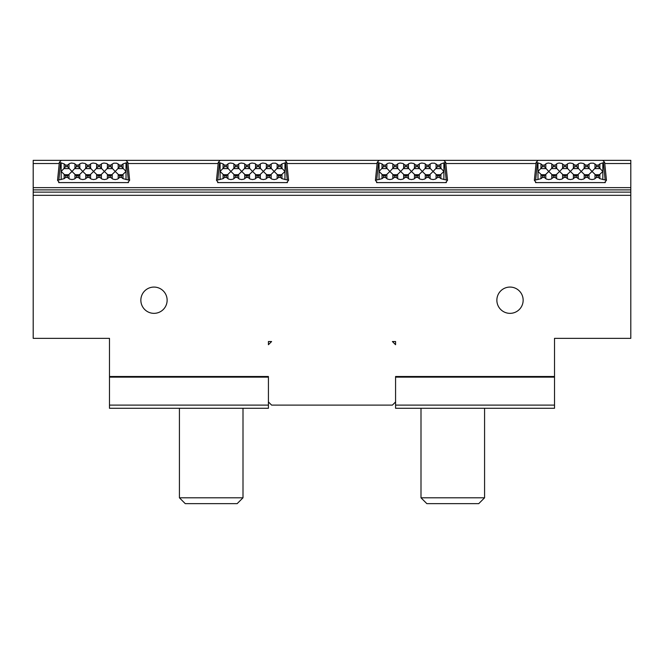 <?xml version="1.0" encoding="UTF-8"?>
<svg xmlns="http://www.w3.org/2000/svg" width="664" height="664" viewBox="0 0 664 664"><rect width="100%" height="100%" fill="white"/><g stroke="black" fill="none" stroke-linecap="round" stroke-linejoin="round"><path stroke-width="1" d="M242.999 408.285L242.999 497.801L179.421 497.801L179.421 408.285M179.421 497.801L185.273 503.652L237.148 503.652L242.999 497.801M484.579 408.285L484.579 497.801L421.001 497.801L421.001 408.285M421.001 497.801L426.852 503.652L478.727 503.652L484.579 497.801M604.589 182.6L606.456 180.309L599.833 178.674L598.364 177.462L596.479 177.462L594.338 179.097L592.022 179.57L589.707 179.097L587.557 177.462L585.673 177.462L583.523 179.097L581.216 179.57L578.9 179.097L576.75 177.462L574.866 177.462L572.717 179.097L570.401 179.57L568.094 179.097L565.944 177.462L564.06 177.462L561.91 179.097L559.594 179.57L557.279 179.097L555.137 177.462L553.253 177.462L551.103 179.097L548.788 179.57L546.472 179.097L544.322 177.462L542.446 177.462L540.977 178.674L534.354 180.309L536.221 182.6M598.364 165.12L599.833 163.908L604.638 162.273L602.713 160.348L538.097 160.348L536.172 162.273L540.977 163.908L542.446 165.12L544.322 165.12L546.472 163.485L548.29 163.029L551.103 163.485L553.253 165.12L555.137 165.12L557.279 163.485L559.096 163.029L561.91 163.485L564.06 165.12L565.944 165.12L568.094 163.485L569.903 163.029L572.717 163.485L574.866 165.12L576.75 165.12L578.9 163.485L580.709 163.029L583.523 163.485L585.673 165.12L587.557 165.12L590.562 163.186L593.483 163.186L596.479 165.12L598.364 165.12L598.364 166.656L602.829 171.478L598.364 175.752L598.364 177.462M544.322 175.752L542.446 175.752L537.981 171.478L542.446 166.656L544.322 166.656L548.788 171.478L544.322 175.752L544.322 177.462M542.446 175.752L542.446 177.462M555.137 175.752L553.253 175.752L548.788 171.478L553.253 166.656L555.137 166.656L559.594 171.478L555.137 175.752L555.137 177.462M553.253 175.752L553.253 177.462M596.479 165.12L596.479 166.656L598.364 166.656M587.557 165.12L587.557 166.656L592.022 171.478L596.479 166.656M585.673 165.12L585.673 166.656L587.557 166.656M576.75 165.12L576.75 166.656L581.216 171.478L585.673 166.656M574.866 165.12L574.866 166.656L576.75 166.656M598.364 175.752L596.479 175.752L592.022 171.478L587.557 175.752L585.673 175.752L581.216 171.478L576.75 175.752L574.866 175.752L570.401 171.478L565.944 175.752L564.06 175.752L559.594 171.478L564.06 166.656L565.944 166.656L570.401 171.478L574.866 166.656M596.479 175.752L596.479 177.462M587.557 175.752L587.557 177.462M585.673 175.752L585.673 177.462M542.446 165.12L542.446 166.656M576.75 175.752L576.75 177.462M544.322 165.12L544.322 166.656M574.866 175.752L574.866 177.462M553.253 165.12L553.253 166.656M565.944 175.752L565.944 177.462M555.137 165.12L555.137 166.656M564.06 175.752L564.06 177.462M564.06 165.12L564.06 166.656M565.944 165.12L565.944 166.656M445.652 182.6L447.519 180.309L440.896 178.674L439.427 177.462L437.543 177.462L435.401 179.097L433.086 179.57L430.77 179.097L428.62 177.462L426.736 177.462L424.587 179.097L422.279 179.57L419.963 179.097L417.814 177.462L415.93 177.462L413.78 179.097L411.464 179.57L409.157 179.097L407.007 177.462L405.123 177.462L402.973 179.097L400.658 179.57L398.342 179.097L396.2 177.462L394.316 177.462L392.167 179.097L389.851 179.57L387.535 179.097L385.394 177.462L383.51 177.462L382.041 178.674L375.417 180.309L377.285 182.6M439.427 165.12L440.896 163.908L445.702 162.273L443.776 160.348L379.161 160.348L377.235 162.273L382.041 163.908L383.51 165.12L385.394 165.12L387.535 163.485L389.353 163.029L392.167 163.485L394.316 165.12L396.2 165.12L398.342 163.485L400.16 163.029L402.973 163.485L405.123 165.12L407.007 165.12L409.157 163.485L410.966 163.029L413.78 163.485L415.93 165.12L417.814 165.12L419.963 163.485L421.773 163.029L424.587 163.485L426.736 165.12L428.62 165.12L431.625 163.186L434.546 163.186L437.543 165.12L439.427 165.12L439.427 166.656L443.892 171.478L439.427 175.752L439.427 177.462M385.394 175.752L383.51 175.752L379.044 171.478L383.51 166.656L385.394 166.656L389.851 171.478L385.394 175.752L385.394 177.462M383.51 175.752L383.51 177.462M396.2 175.752L394.316 175.752L389.851 171.478L394.316 166.656L396.2 166.656L400.658 171.478L396.2 175.752L396.2 177.462M394.316 175.752L394.316 177.462M437.543 165.12L437.543 166.656L439.427 166.656M428.62 165.12L428.62 166.656L433.086 171.478L437.543 166.656M426.736 165.12L426.736 166.656L428.62 166.656M417.814 165.12L417.814 166.656L422.279 171.478L426.736 166.656M415.93 165.12L415.93 166.656L417.814 166.656M439.427 175.752L437.543 175.752L433.086 171.478L428.62 175.752L426.736 175.752L422.279 171.478L417.814 175.752L415.93 175.752L411.464 171.478L407.007 175.752L405.123 175.752L400.658 171.478L405.123 166.656L407.007 166.656L411.464 171.478L415.93 166.656M437.543 175.752L437.543 177.462M428.62 175.752L428.62 177.462M426.736 175.752L426.736 177.462M383.51 165.12L383.51 166.656M417.814 175.752L417.814 177.462M385.394 165.12L385.394 166.656M415.93 175.752L415.93 177.462M394.316 165.12L394.316 166.656M407.007 175.752L407.007 177.462M396.2 165.12L396.2 166.656M405.123 175.752L405.123 177.462M405.123 165.12L405.123 166.656M407.007 165.12L407.007 166.656M286.715 182.6L288.583 180.309L281.959 178.674L280.49 177.462L278.606 177.462L276.465 179.097L274.149 179.57L271.833 179.097L269.684 177.462L267.799 177.462L265.658 179.097L263.342 179.57L261.027 179.097L258.877 177.462L256.993 177.462L254.843 179.097L252.536 179.57L250.22 179.097L248.07 177.462L246.186 177.462L244.037 179.097L241.721 179.57L239.413 179.097L237.264 177.462L235.38 177.462L233.23 179.097L230.914 179.57L228.599 179.097L226.457 177.462L224.573 177.462L223.104 178.674L216.481 180.309L218.348 182.6M280.49 165.12L281.959 163.908L286.765 162.273L284.839 160.348L220.224 160.348L218.298 162.273L223.104 163.908L224.573 165.12L226.457 165.12L228.599 163.485L230.416 163.029L233.23 163.485L235.38 165.12L237.264 165.12L239.413 163.485L241.223 163.029L244.037 163.485L246.186 165.12L248.07 165.12L250.22 163.485L252.029 163.029L254.843 163.485L256.993 165.12L258.877 165.12L261.027 163.485L262.836 163.029L265.658 163.485L267.799 165.12L269.684 165.12L272.688 163.186L275.61 163.186L278.606 165.12L280.49 165.12L280.49 166.656L284.956 171.478L280.49 175.752L280.49 177.462M226.457 175.752L224.573 175.752L220.108 171.478L224.573 166.656L226.457 166.656L230.914 171.478L226.457 175.752L226.457 177.462M224.573 175.752L224.573 177.462M237.264 175.752L235.38 175.752L230.914 171.478L235.38 166.656L237.264 166.656L241.721 171.478L237.264 175.752L237.264 177.462M235.38 175.752L235.38 177.462M278.606 165.12L278.606 166.656L280.49 166.656M269.684 165.12L269.684 166.656L274.149 171.478L278.606 166.656M267.799 165.12L267.799 166.656L269.684 166.656M258.877 165.12L258.877 166.656L263.342 171.478L267.799 166.656M256.993 165.12L256.993 166.656L258.877 166.656M280.49 175.752L278.606 175.752L274.149 171.478L269.684 175.752L267.799 175.752L263.342 171.478L258.877 175.752L256.993 175.752L252.536 171.478L248.07 175.752L246.186 175.752L241.721 171.478L246.186 166.656L248.07 166.656L252.536 171.478L256.993 166.656M278.606 175.752L278.606 177.462M269.684 175.752L269.684 177.462M267.799 175.752L267.799 177.462M224.573 165.12L224.573 166.656M258.877 175.752L258.877 177.462M226.457 165.12L226.457 166.656M256.993 175.752L256.993 177.462M235.38 165.12L235.38 166.656M248.07 175.752L248.07 177.462M237.264 165.12L237.264 166.656M246.186 175.752L246.186 177.462M246.186 165.12L246.186 166.656M248.07 165.12L248.07 166.656M127.778 182.6L129.646 180.309L123.023 178.674L121.553 177.462L119.678 177.462L117.528 179.097L115.212 179.57L112.897 179.097L110.747 177.462L108.863 177.462L106.721 179.097L104.406 179.57L102.09 179.097L99.94 177.462L98.056 177.462L95.906 179.097L93.599 179.57L91.283 179.097L89.134 177.462L87.25 177.462L85.1 179.097L82.784 179.57L80.477 179.097L78.327 177.462L76.443 177.462L74.293 179.097L71.978 179.57L69.662 179.097L67.52 177.462L65.636 177.462L64.167 178.674L57.544 180.309L59.411 182.6M121.553 165.12L123.023 163.908L127.828 162.273L125.903 160.348L61.287 160.348L59.362 162.273L64.167 163.908L65.636 165.12L67.52 165.12L69.662 163.485L71.48 163.029L74.293 163.485L76.443 165.12L78.327 165.12L80.477 163.485L82.286 163.029L85.1 163.485L87.25 165.12L89.134 165.12L91.283 163.485L93.093 163.029L95.906 163.485L98.056 165.12L99.94 165.12L102.09 163.485L103.908 163.029L106.721 163.485L108.863 165.12L110.747 165.12L113.752 163.186L116.673 163.186L119.678 165.12L121.553 165.12L121.553 166.656L126.019 171.478L121.553 175.752L121.553 177.462M67.52 175.752L65.636 175.752L61.171 171.478L65.636 166.656L67.52 166.656L71.978 171.478L67.52 175.752L67.52 177.462M65.636 175.752L65.636 177.462M78.327 175.752L76.443 175.752L71.978 171.478L76.443 166.656L78.327 166.656L82.784 171.478L78.327 175.752L78.327 177.462M76.443 175.752L76.443 177.462M119.678 165.12L119.678 166.656L121.553 166.656M110.747 165.12L110.747 166.656L115.212 171.478L119.678 166.656M108.863 165.12L108.863 166.656L110.747 166.656M99.94 165.12L99.94 166.656L104.406 171.478L108.863 166.656M98.056 165.12L98.056 166.656L99.94 166.656M121.553 175.752L119.678 175.752L115.212 171.478L110.747 175.752L108.863 175.752L104.406 171.478L99.94 175.752L98.056 175.752L93.599 171.478L89.134 175.752L87.25 175.752L82.784 171.478L87.25 166.656L89.134 166.656L93.599 171.478L98.056 166.656M119.678 175.752L119.678 177.462M110.747 175.752L110.747 177.462M108.863 175.752L108.863 177.462M65.636 165.12L65.636 166.656M99.94 175.752L99.94 177.462M67.52 165.12L67.52 166.656M98.056 175.752L98.056 177.462M76.443 165.12L76.443 166.656M89.134 175.752L89.134 177.462M78.327 165.12L78.327 166.656M87.25 175.752L87.25 177.462M87.25 165.12L87.25 166.656M89.134 165.12L89.134 166.656M268.422 344.716L271.601 341.537L268.422 341.537L268.422 344.716L271.601 341.537M392.399 341.537L395.578 344.716L395.578 341.537L392.399 341.537L395.578 344.716M395.578 405.115L395.578 408.285L554.515 408.285L554.515 405.115L395.578 405.115L395.578 376.505L395.578 377.135L554.515 377.135L554.515 376.505L395.578 376.505M268.422 377.135L268.422 405.115L109.485 405.115L109.485 377.135L268.422 377.135M109.485 405.115L109.485 408.285L268.422 408.285L268.422 405.115M395.578 401.936L392.399 405.115L271.601 405.115L268.422 401.936M61.287 160.348L33.2 160.348L33.2 163.527L59.237 163.527M220.224 160.348L125.903 160.348M379.161 160.348L284.839 160.348M538.097 160.348L443.776 160.348M604.763 163.527L630.8 163.527L630.8 160.348L602.713 160.348M605.203 181.919L605.277 182.6L535.533 182.6L535.607 181.919M446.266 181.919L446.341 182.6L376.596 182.6L376.671 181.919M287.329 181.919L287.404 182.6L217.659 182.6L217.734 181.919M127.953 163.527L218.174 163.527M286.889 163.527L377.111 163.527M445.826 163.527L536.047 163.527M128.393 181.919L128.467 182.6L58.722 182.6L58.797 181.919M33.2 187.638L630.8 187.638L630.8 192.137L33.2 192.137L33.2 163.527M630.8 163.527L630.8 187.638M268.422 376.505L109.485 376.505L109.485 377.135M554.515 377.135L554.515 405.115M554.515 376.505L554.515 338.358L630.8 338.358L630.8 192.137M33.2 192.137L33.2 338.358L109.485 338.358L109.485 376.505M33.2 195.316L630.8 195.316M523.149 300.211A13.139 13.139 0 0 1 503.436 311.59A13.139 13.139 0 0 1 503.436 288.832A13.139 13.139 0 0 1 523.149 300.211M167.129 300.211A13.139 13.139 0 0 1 147.425 311.59A13.139 13.139 0 0 1 147.425 288.832A13.139 13.139 0 0 1 167.129 300.211M599.833 174.516L599.833 178.674M602.829 179.57L602.829 163.012M603.435 163.012L605.103 179.57M535.707 179.57L537.375 163.012M537.981 179.57L537.981 163.012M540.977 174.516L540.977 178.674M545.791 174.516L545.791 178.674M551.784 174.516L551.784 178.674M599.833 163.908L599.833 168.415M595.01 163.908L595.01 168.415M589.026 163.908L589.026 168.415M584.204 163.908L584.204 168.415M578.219 163.908L578.219 168.415M573.397 163.908L573.397 168.415M551.618 168.598L556.764 168.598M562.425 168.598L567.579 168.598M540.811 168.598L545.957 168.598M573.231 168.598L578.385 168.598M584.038 168.598L589.192 168.598M584.428 174.723L588.802 174.723M573.621 174.723L577.995 174.723M562.815 174.723L567.189 174.723M552.008 174.723L556.382 174.723M541.201 174.723L545.576 174.723M595.234 174.723L599.609 174.723M594.844 168.598L599.999 168.598M595.01 174.516L595.01 178.674M589.026 174.516L589.026 178.674M584.204 174.516L584.204 178.674M540.977 163.908L540.977 168.415M578.219 174.516L578.219 178.674M545.791 163.908L545.791 168.415M573.397 174.516L573.397 178.674M551.784 163.908L551.784 168.415M567.413 174.516L567.413 178.674M556.606 174.516L556.606 178.674M556.606 163.908L556.606 168.415M562.591 174.516L562.591 178.674M562.591 163.908L562.591 168.415M567.413 163.908L567.413 168.415M440.896 174.516L440.896 178.674M443.892 179.57L443.892 163.012M444.498 163.012L446.166 179.57M376.77 179.57L378.438 163.012M379.044 179.57L379.044 163.012M382.041 174.516L382.041 178.674M386.855 174.516L386.855 178.674M392.847 174.516L392.847 178.674M440.896 163.908L440.896 168.415M436.074 163.908L436.074 168.415M430.089 163.908L430.089 168.415M425.267 163.908L425.267 168.415M419.283 163.908L419.283 168.415M414.461 163.908L414.461 168.415M392.681 168.598L397.836 168.598M403.488 168.598L408.642 168.598M381.875 168.598L387.021 168.598M414.294 168.598L419.449 168.598M425.101 168.598L430.255 168.598M425.491 174.723L429.865 174.723M414.685 174.723L419.059 174.723M403.878 174.723L408.252 174.723M393.071 174.723L397.445 174.723M382.265 174.723L386.639 174.723M436.298 174.723L440.672 174.723M435.916 168.598L441.062 168.598M436.074 174.516L436.074 178.674M430.089 174.516L430.089 178.674M425.267 174.516L425.267 178.674M382.041 163.908L382.041 168.415M419.283 174.516L419.283 178.674M386.855 163.908L386.855 168.415M414.461 174.516L414.461 178.674M392.847 163.908L392.847 168.415M408.476 174.516L408.476 178.674M397.67 174.516L397.67 178.674M397.67 163.908L397.67 168.415M403.654 174.516L403.654 178.674M403.654 163.908L403.654 168.415M408.476 163.908L408.476 168.415M281.959 174.516L281.959 178.674M284.956 179.57L284.956 163.012M285.562 163.012L287.23 179.57M217.833 179.57L219.502 163.012M220.108 179.57L220.108 163.012M223.104 174.516L223.104 178.674M227.926 174.516L227.926 178.674M233.911 174.516L233.911 178.674M281.959 163.908L281.959 168.415M277.145 163.908L277.145 168.415M271.153 163.908L271.153 168.415M266.33 163.908L266.33 168.415M260.346 163.908L260.346 168.415M255.524 163.908L255.524 168.415M233.745 168.598L238.899 168.598M244.551 168.598L249.706 168.598M222.938 168.598L228.084 168.598M255.358 168.598L260.512 168.598M266.164 168.598L271.319 168.598M266.554 174.723L270.929 174.723M255.748 174.723L260.122 174.723M244.941 174.723L249.315 174.723M234.135 174.723L238.509 174.723M223.328 174.723L227.702 174.723M277.361 174.723L281.735 174.723M276.979 168.598L282.125 168.598M277.145 174.516L277.145 178.674M271.153 174.516L271.153 178.674M266.33 174.516L266.33 178.674M223.104 163.908L223.104 168.415M260.346 174.516L260.346 178.674M227.926 163.908L227.926 168.415M255.524 174.516L255.524 178.674M233.911 163.908L233.911 168.415M249.539 174.516L249.539 178.674M238.733 174.516L238.733 178.674M238.733 163.908L238.733 168.415M244.717 174.516L244.717 178.674M244.717 163.908L244.717 168.415M249.539 163.908L249.539 168.415M123.023 174.516L123.023 178.674M126.019 179.57L126.019 163.012M126.625 163.012L128.293 179.57M58.897 179.57L60.565 163.012M61.171 179.57L61.171 163.012M64.167 174.516L64.167 178.674M68.99 174.516L68.99 178.674M74.974 174.516L74.974 178.674M123.023 163.908L123.023 168.415M118.209 163.908L118.209 168.415M112.216 163.908L112.216 168.415M107.394 163.908L107.394 168.415M101.409 163.908L101.409 168.415M96.587 163.908L96.587 168.415M74.808 168.598L79.962 168.598M85.615 168.598L90.769 168.598M64.001 168.598L69.156 168.598M96.421 168.598L101.575 168.598M107.236 168.598L112.382 168.598M107.618 174.723L111.992 174.723M96.811 174.723L101.185 174.723M86.005 174.723L90.379 174.723M75.198 174.723L79.572 174.723M64.391 174.723L68.765 174.723M118.424 174.723L122.798 174.723M118.043 168.598L123.189 168.598M118.209 174.516L118.209 178.674M112.216 174.516L112.216 178.674M107.394 174.516L107.394 178.674M64.167 163.908L64.167 168.415M101.409 174.516L101.409 178.674M68.99 163.908L68.99 168.415M96.587 174.516L96.587 178.674M74.974 163.908L74.974 168.415M90.603 174.516L90.603 178.674M79.796 174.516L79.796 178.674M79.796 163.908L79.796 168.415M85.78 174.516L85.78 178.674M85.78 163.908L85.78 168.415M90.603 163.908L90.603 168.415M33.2 189.887L630.8 189.887M606.456 180.309L604.638 162.273M534.354 180.309L536.172 162.273M447.519 180.309L445.702 162.273M375.417 180.309L377.235 162.273M288.583 180.309L286.765 162.273M216.481 180.309L218.298 162.273M129.646 180.309L127.828 162.273M57.544 180.309L59.362 162.273"/></g></svg>
